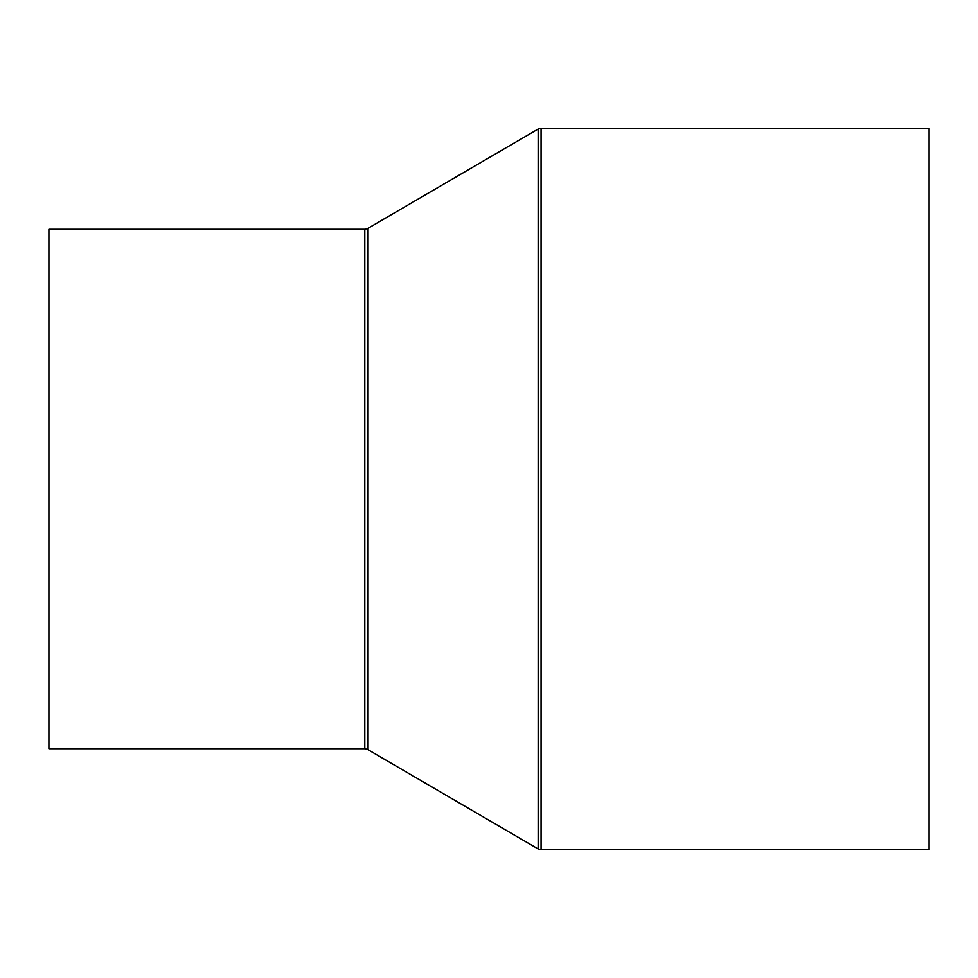 <?xml version="1.0" encoding="UTF-8"?>
<svg xmlns="http://www.w3.org/2000/svg" width="978" height="978" viewBox="0 0 978 978"><rect width="100%" height="100%" fill="white"/><g stroke="black" fill="none" stroke-linecap="round" stroke-linejoin="round"><path stroke-width="1.47" d="M48.9 748.732L48.9 229.268L364.794 229.268L364.794 748.732L48.9 748.732M541.066 128.265L541.066 849.735L929.1 849.735L929.1 128.265L541.066 128.265L538.157 129.047L538.157 848.953L367.691 749.515L367.691 228.485L364.794 229.268M541.066 849.735L538.157 848.953M367.691 228.485L538.157 129.047M367.691 749.515L364.794 748.732"/></g></svg>
